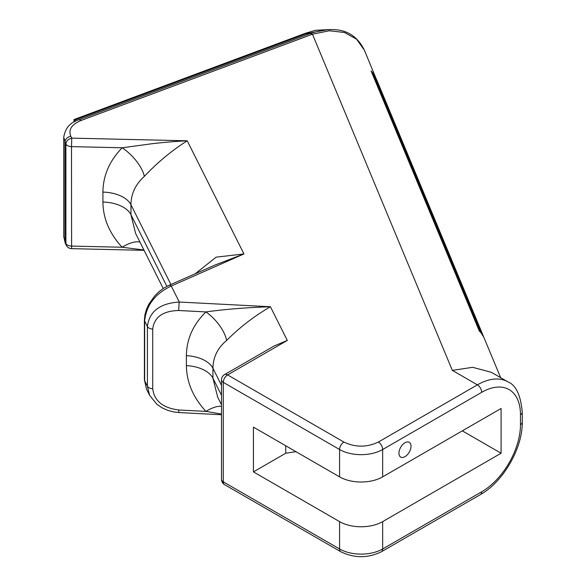 <?xml version="1.0" encoding="UTF-8"?>
<svg xmlns="http://www.w3.org/2000/svg" width="586" height="586" viewBox="0 0 586 586"><rect width="100%" height="100%" fill="white"/><g stroke="black" fill="none" stroke-linecap="round" stroke-linejoin="round"><path stroke-width="0.88" d="M74.495 121.763L74.026 119.544L305.753 33.153L315.568 30.267L330.746 29.534M404.977 442.738A8.526 4.922 120 0 0 399.41 450.253A8.526 4.922 120 0 0 400.714 457.087A8.526 4.922 120 0 0 404.977 456.662A8.526 4.922 120 0 0 410.552 449.154A8.526 4.922 120 0 0 409.24 442.32A8.526 4.922 120 0 0 404.977 442.738M80.985 120.518A6.094 2.696 -110.4 0 0 78.854 119.778C70.181 122.386 65.141 128.224 63.749 137.307L65.896 144.075C66.269 141.014 68.218 139.036 71.748 138.128L70.796 136.238C68.203 129.718 71.602 124.474 80.985 120.518L312.455 34.208L310.324 33.475C331.984 26.553 353.043 27.051 364.419 50.279L377.589 82.223M522.251 412.214L522.251 422.162A6.094 3.516 180 0 1 520.471 424.645L520.471 414.698A6.094 3.516 0 0 0 522.251 412.214C520.712 395.125 515.914 385.002 507.857 381.845L491.376 372.33L472.66 367.305L452.333 370.389L312.455 34.208L329.303 30.772L344.509 32.494L356.61 39.218L364.419 50.279M66.299 245.3A6.094 6.094 0 0 0 71.602 248.654L71.499 146.617A6.094 3.516 0 0 1 67.441 145.584A6.094 3.516 0 0 1 65.896 144.075L65.896 243.542L66.299 245.292L65.354 243.402A6.094 4.776 -26.6 0 1 64.951 241.652L63.749 236.766L63.749 137.344M285.741 445.778L285.741 453.242L295.952 451.674M462.325 430.864L501.089 453.242L382.651 521.621A30.457 17.58 0 0 1 339.58 521.621L253.438 471.891L253.438 427.128L339.58 476.865L339.58 449.513A30.457 17.58 0 0 0 382.651 449.513L382.651 476.865A30.457 17.58 180 0 1 339.58 476.865M382.651 476.865L501.089 408.479L501.089 453.242M285.741 453.242L253.438 471.891M371.964 73.052L372.659 72.796L480.791 332.658L479.209 330.79L371.077 70.921L372.659 72.796M500.649 377.684L376.666 79.718M374.579 76.502L375.018 76.341L483.15 336.203L481.655 333.83L373.524 73.968L375.018 76.341M221.508 395.316L212.945 378.241L212.945 368.294C213.07 357.292 217.626 348.003 226.621 340.437A30.457 15.082 46 0 0 205.928 311.92C193.087 324.563 186.582 339.148 186.399 355.673L186.399 365.62A30.457 17.58 180 0 1 205.225 370.696A30.457 17.58 180 0 1 212.945 378.241L217.684 397.132L221.508 404.743M226.621 340.437C239.842 327.23 254.449 315.993 270.424 306.742C246.508 307.555 225.009 309.276 205.928 311.92L178.752 310.514A6.094 0.44 -87 0 1 179.294 302.039C159.927 303.292 149.298 311.459 147.408 326.541A6.094 3.516 0 0 0 148.954 328.05A6.094 3.516 0 0 0 152.719 329.068C154.257 317.063 162.937 310.88 178.752 310.514M186.399 365.62C186.582 382.16 193.087 397.411 205.928 411.387A30.457 12.313 136.9 0 1 221.508 406.31M178.752 409.98C162.937 407.988 154.257 400.905 152.719 388.745A6.094 3.516 180 0 1 148.954 387.727A6.094 3.516 180 0 1 147.408 386.218L149.62 395.345L156.989 404.384L162.205 407.893L167.618 410.31L173.412 411.885L178.979 412.559A6.094 0.44 -87 0 1 178.752 409.98L205.928 411.387L221.508 414.046M149.62 395.345L146.493 389.104L144.647 380.71L144.647 321.025C146.222 305.328 155.092 293.652 171.266 286.019L243.952 253.936L214.842 265.099L168.805 285.419A6.094 3.018 66.2 0 1 171.266 286.019L179.294 302.039L270.424 306.742L287.316 340.429L274.138 345.982L224.548 374.608A6.094 3.516 60 0 1 227.595 374.915L287.316 340.429M143.922 250.002L122.166 247.248C109.516 233.653 103.099 218.585 102.924 202.045L102.924 192.098C103.099 175.573 109.516 160.798 122.166 147.782L71.499 146.617L71.748 138.128L187.22 140.794L243.952 253.936L216.131 257.166L195.182 273.779M144.354 176.364A30.457 14.408 -135.3 0 0 122.166 147.782L152.851 143.614C164.388 142.376 172.738 141.526 187.22 140.794C171.742 150.609 157.451 162.461 144.354 176.364C135.505 184.37 131.037 193.849 130.956 204.778L130.956 214.725L135.6 233.418L163.216 288.495M139.966 242.121A30.457 13.178 -43.4 0 0 122.166 247.248L71.499 246.083A6.094 3.516 0 0 1 67.441 245.051A6.094 3.516 0 0 1 65.896 243.542L64.951 241.652L64.951 142.193A6.094 4.776 -26.6 0 1 70.796 136.238M327.911 29.622L306.815 33.519L307.818 34.413M305.76 33.153L306.815 33.519L74.495 120.137L75.645 121.163M102.924 202.045A30.457 17.58 180 0 1 123.236 207.18A30.457 17.58 180 0 1 130.956 214.725L166.871 286.349M102.924 192.098A30.457 17.58 180 0 1 123.236 197.233A30.457 17.58 180 0 1 130.956 204.778L170.922 284.488M144.405 379.728A6.094 3.516 180 0 0 144.647 380.71L147.408 386.218L147.408 326.541L144.647 321.025A6.094 3.516 0 0 1 144.405 320.051L144.405 379.728L146.493 389.104M221.508 385.368L212.945 368.294A30.457 17.58 0 0 0 205.225 360.749A30.457 17.58 0 0 0 186.399 355.673M221.508 479.348A6.094 3.516 0 0 0 223.288 481.839L223.288 382.372A6.094 3.516 180 0 1 221.508 379.882L221.508 479.348A6.094 6.094 0 0 0 224.548 484.629A6.094 3.516 -60 0 1 223.288 481.839L339.58 548.972L339.58 521.621M152.719 388.745L152.719 329.068M507.857 381.845A60.907 35.167 120 0 0 477.4 384.856A6.094 3.516 60 0 1 481.707 392.32A54.82 31.651 120 0 1 520.471 414.698M343.887 442.049A6.094 3.516 -60 0 0 339.58 449.513L223.288 382.372A6.094 3.516 -60 0 1 227.595 374.915L343.887 442.049C355.372 447.499 366.858 447.499 378.344 442.049L477.4 384.856L452.333 370.389M522.251 422.162C522.69 448.158 503.176 481.948 480.447 494.569A6.094 3.516 60 0 0 481.707 491.786A54.82 31.651 120 0 0 520.471 424.645M481.707 491.786L382.651 548.972L382.651 521.621M378.344 442.049A6.094 3.516 -120 0 1 382.651 449.513L481.707 392.32M480.447 494.569L381.383 551.763A6.094 3.516 -120 0 0 382.651 548.972A30.457 17.58 180 0 1 339.58 548.972A6.094 3.516 -60 0 0 340.84 551.763L224.548 484.629M74.004 119.581L74.004 122.035M310.324 33.475L78.854 119.778M65.354 243.402L63.749 236.766M224.548 374.608A6.094 6.094 0 0 0 221.508 379.882M381.383 551.763C367.869 558.319 354.354 558.319 340.84 551.763M221.508 414.756L178.979 412.559M144.405 320.051L144.947 314.645L146.427 309.452L148.727 304.383L154.946 295.637L159.407 291.345L163.875 288.063L168.805 285.419M144.083 250.332L71.602 248.654"/></g></svg>
